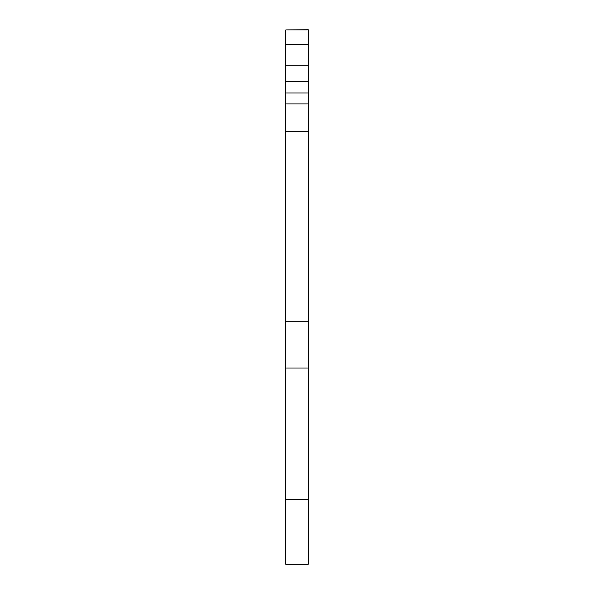 <?xml version="1.0" encoding="UTF-8"?>
<svg xmlns="http://www.w3.org/2000/svg" width="594" height="594" viewBox="0 0 594 594"><rect width="100%" height="100%" fill="white"/><g stroke="black" fill="none" stroke-linecap="round" stroke-linejoin="round"><path stroke-width="0.89" d="M308.204 29.945L285.796 29.945L308.204 29.7L308.204 564.3L285.796 564.3L285.796 368.013L308.204 368.013M308.204 321.228L285.796 321.228L285.796 368.013M308.204 103.905L285.796 103.905L285.796 321.228M285.796 103.905L285.796 92.991L308.204 92.991M285.796 29.945L285.796 92.991M308.204 564.3L285.796 564.3M308.204 499.472L285.796 499.472M308.204 131.653L285.796 131.653M285.796 81.616L308.204 81.616M308.204 44.587L285.796 44.587M285.796 65.251L308.204 65.251"/></g></svg>
